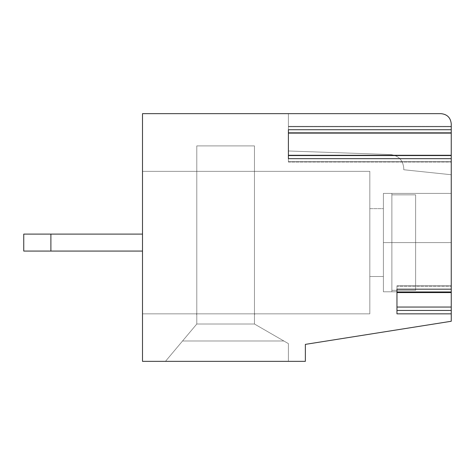 <?xml version="1.0" encoding="UTF-8"?>
<svg xmlns="http://www.w3.org/2000/svg" width="475" height="475" viewBox="0 0 475 475"><rect width="100%" height="100%" fill="white"/><g stroke="black" fill="none" stroke-linecap="round" stroke-linejoin="round"><path stroke-width="0.36" stroke-dasharray="2.38 1.78" d="M415.625 290.332L415.625 242.588L451.25 242.588L451.25 291.787L391.875 291.787L391.875 290.332L415.625 290.332L391.875 290.332L391.875 194.845L415.625 194.845L415.625 290.332L415.625 194.845L415.625 290.332L415.625 194.845L391.875 194.845L391.875 291.787L391.875 193.39L391.875 194.845L391.875 193.39L451.25 193.39L451.25 242.588L415.625 242.588L415.625 194.845L415.625 290.332L415.625 194.845L391.875 194.845L391.875 290.332L415.625 290.332L391.875 290.332L391.875 193.39L391.875 291.787L451.25 291.787L451.25 123.838C450.603 117.699 447.213 114.309 441.073 113.662L288.39 113.662L288.39 150.985L390.652 154.553L288.39 150.985L288.39 113.662L142.5 113.662L142.5 234.11L23.75 234.11L23.75 251.073L142.5 251.073L142.5 234.11L142.5 361.338L165.472 361.338L196.787 324.015L254.463 324.015L283.848 340.985L182.548 340.985L283.848 340.985L288.39 343.609L288.39 361.338L165.472 361.338L288.39 361.338L288.39 343.609L288.39 361.338L305.36 361.338L305.36 344.375L451.25 321.266L451.25 291.787L451.25 321.266L305.36 344.375L305.36 361.338L288.39 361.338L288.39 343.609L254.463 324.015L288.39 343.609L254.463 324.015L196.787 324.015L196.787 314.177L196.787 324.015L165.472 361.338L196.787 324.015L196.787 314.177L196.448 313.838L254.802 313.838L254.463 314.177L254.463 324.015L254.463 314.177L254.802 313.838L196.448 313.838L196.787 313.838L196.787 145.89L196.787 313.838L196.787 145.89L254.463 145.89L196.787 145.89L254.463 145.89L254.463 313.838L196.787 313.838L254.463 313.838L254.463 145.89L254.463 313.838L254.802 313.838L254.463 314.177L254.463 324.015L254.463 314.177L254.802 314.177L254.463 313.838L254.463 145.89L196.787 145.89L196.787 313.838L196.448 313.838L196.787 314.177L196.448 314.177L196.787 314.177L196.787 324.015L165.472 361.338L142.5 361.338L142.5 251.073L23.75 251.073L23.75 234.11L142.5 234.11L142.5 113.662L441.073 113.662C447.213 114.309 450.603 117.699 451.25 123.838L451.25 174.735L403.75 169.741L451.25 174.735L403.75 169.741L403.75 168.114C402.954 160.146 398.59 155.622 390.652 154.553L288.39 150.985L288.39 113.662L288.39 150.985L390.652 154.553C398.59 155.622 402.954 160.146 403.75 168.114C402.954 160.146 398.59 155.622 390.652 154.553C398.59 155.622 402.954 160.146 403.75 168.114L403.75 169.741L451.25 174.735L451.25 193.39L391.875 193.39L451.25 193.39L451.25 291.787L383.39 291.787L383.39 242.588L451.25 242.588L383.39 242.588L383.39 193.39L451.25 193.39L451.25 174.735L403.75 169.741L403.75 168.114C402.954 160.146 398.59 155.622 390.652 154.553L288.39 150.985L288.39 113.662L142.5 113.662L142.5 171.338L369.823 171.338L369.823 208.662L383.39 208.662L383.39 291.787L383.39 208.662L383.39 276.515L369.823 276.515L369.823 208.662L369.823 313.838L369.823 171.338L142.5 171.338L142.5 313.838L369.823 313.838L196.448 313.838L196.448 314.177L196.448 313.838L142.5 313.838L142.5 361.338L165.472 361.338L196.787 324.015L196.787 314.177L196.448 314.177L196.787 314.177L196.787 324.015L165.472 361.338L288.39 361.338L288.39 343.609L288.39 361.338L305.36 361.338L305.36 344.375L451.25 321.266L305.36 344.375L305.36 361.338L142.5 361.338L142.5 113.662L288.39 113.662L288.39 150.985L390.652 154.553C398.59 155.622 402.954 160.146 403.75 168.114L403.75 169.741L451.25 174.735L451.25 321.266L451.25 174.735L403.75 169.741L403.75 168.114C402.954 160.146 398.59 155.622 390.652 154.553L288.39 150.985L288.39 113.662L142.5 113.662L142.5 251.073L23.75 251.073L23.75 234.11L23.75 251.073L23.75 234.11L50.89 234.11L50.89 251.073L50.89 234.11L142.5 234.11L23.75 234.11L142.5 234.11L23.75 234.11L23.75 251.073L142.5 251.073L23.75 251.073L142.5 251.073L142.5 361.338L165.472 361.338L196.787 324.015L254.463 324.015L288.39 343.609L254.463 324.015L254.463 314.177L254.463 324.015L283.848 340.985L182.548 340.985L283.848 340.985L288.39 343.609L288.39 361.338L165.472 361.338L288.39 361.338L288.39 343.609L283.848 340.985L182.548 340.985L165.472 361.338L196.787 324.015L196.787 314.177L196.448 313.838L196.448 314.177L196.448 313.838L254.802 313.838L254.463 314.177L254.802 314.177L254.802 313.838L254.463 314.177L254.463 324.015L196.787 324.015L165.472 361.338L196.787 324.015L182.548 340.985L283.848 340.985L288.39 343.609L254.463 324.015L254.463 314.177L254.463 324.015L283.848 340.985L254.463 324.015L196.787 324.015L254.463 324.015L254.463 314.177L254.802 313.838L196.448 313.838L196.787 314.177L196.787 324.015L196.787 314.177L196.448 313.838L254.802 313.838L254.802 314.177L254.463 314.177L254.802 314.177L254.463 313.838L254.463 145.89L196.787 145.89L196.787 313.838L196.787 145.89L196.787 313.838L254.463 313.838L254.463 145.89L196.787 145.89L254.463 145.89L254.463 313.838L196.448 313.838L196.787 314.177L196.787 324.015L196.787 314.177L196.448 314.177L196.787 313.838L196.787 145.89L254.463 145.89L254.463 313.838L254.802 313.838L254.463 314.177L254.463 324.015L288.39 343.609L288.39 361.338L288.39 343.609L288.39 361.338L305.36 361.338L305.36 344.375L451.25 321.266L451.25 291.787L391.875 291.787L391.875 193.39L391.875 291.787L391.875 290.332L391.875 291.787L451.25 291.787L451.25 193.39L391.875 193.39L391.875 194.845L415.625 194.845L415.625 290.332M396.963 292.119L451.25 292.119L451.25 292.57L451.25 289.18L396.963 289.18L396.963 286.241L396.963 292.119L451.25 292.119L396.963 292.119L396.963 292.57L396.963 285.79L396.963 307.052L396.963 289.18L451.25 289.18L451.25 286.241L396.963 286.241L451.25 286.241L451.25 292.57L451.25 286.241L451.25 292.119L451.25 286.241L396.963 286.241L396.963 292.119L396.963 286.241L451.25 286.241L451.25 285.79L451.25 289.18L451.25 158.68L288.39 158.68L288.39 161.613L288.39 155.741L451.25 155.741L451.25 161.613L288.39 161.613L451.25 161.613L451.25 162.07L451.25 155.283L451.25 155.741L288.39 155.741L288.39 155.283L288.39 158.68L451.25 158.68L451.25 155.741L451.25 161.613L288.39 161.613L288.39 129.717L451.25 129.717L451.25 126.778L288.39 126.778L288.39 126.32L288.39 158.68L451.25 158.68L451.25 161.613L451.25 129.717L288.39 129.717L288.39 132.656L288.39 126.778L451.25 126.778L451.25 132.656L288.39 132.656L451.25 132.656L451.25 133.107L451.25 123.838C450.603 117.699 447.213 114.309 441.073 113.662L288.39 113.662L288.39 150.985L390.652 154.553C398.59 155.622 402.954 160.146 403.75 168.114L403.75 169.741L451.25 174.735L451.25 193.39L383.39 193.39L383.39 208.662L369.823 208.662L369.823 171.338L369.823 313.838L142.5 313.838L142.5 171.338L369.823 171.338L142.5 171.338L142.5 113.662L288.39 113.662L142.5 113.662L142.5 171.338L369.823 171.338L369.823 208.662L383.39 208.662L383.39 193.39L451.25 193.39L451.25 174.735L403.75 169.741L403.75 168.114C402.954 160.146 398.59 155.622 390.652 154.553L288.39 150.985L288.39 113.662L288.39 150.985L390.652 154.553C398.59 155.622 402.954 160.146 403.75 168.114L403.75 169.741L451.25 174.735L451.25 123.838L451.25 193.39L383.39 193.39L383.39 291.787L451.25 291.787L451.25 321.266L305.36 344.375L305.36 361.338L288.39 361.338L288.39 343.609L254.463 324.015L254.463 314.177L254.802 313.838L369.823 313.838L369.823 276.515L383.39 276.515L383.39 291.787L383.39 276.515L369.823 276.515L369.823 313.838L254.802 313.838L254.463 314.177L254.463 324.015L288.39 343.609L288.39 361.338L305.36 361.338L305.36 344.375L451.25 321.266L451.25 291.787L383.39 291.787L451.25 291.787L451.25 193.39L451.25 321.266L451.25 310.448L396.963 310.448L396.963 289.18L451.25 289.18L451.25 292.119L396.963 292.119L396.963 289.18L451.25 289.18L451.25 307.052L451.25 289.18L396.963 289.18L396.963 286.241L396.963 307.052L451.25 307.052L451.25 310.448L451.25 307.052L396.963 307.052L396.963 289.18L396.963 313.838L396.963 310.448L451.25 310.448L396.963 310.448L451.25 310.448L396.963 310.448L396.963 307.052L396.963 313.838L451.25 313.838L396.963 313.838M451.25 126.32L451.25 126.778L288.39 126.778L288.39 132.656L451.25 132.656L451.25 126.32L288.39 126.32L451.25 126.32M288.39 162.07L288.39 161.613L288.39 162.07L451.25 162.07L288.39 162.07M288.39 133.107L288.39 126.778L288.39 133.107L451.25 133.107M288.39 155.741L288.39 126.778L288.39 161.613L451.25 161.613L451.25 155.741L288.39 155.741L288.39 161.613L288.39 155.741L288.39 158.68L288.39 155.741L451.25 155.741L451.25 155.283L451.25 158.68L451.25 155.741L451.25 158.68L288.39 158.68L451.25 158.68L451.25 289.18L396.963 289.18M165.472 361.338L142.5 361.338L142.5 313.838L196.448 313.838L196.787 314.177L196.787 324.015L165.472 361.338L196.787 324.015L196.787 314.177L196.448 313.838L142.5 313.838L142.5 361.338L165.472 361.338L182.548 340.985L283.848 340.985L254.463 324.015L254.463 314.177L254.463 324.015L196.787 324.015L165.472 361.338L288.39 361.338L288.39 343.609L288.39 361.338L288.39 343.609L283.848 340.985L182.548 340.985L165.472 361.338L142.5 361.338L142.5 113.662L142.5 361.338L305.36 361.338L305.36 344.375L305.36 361.338L165.472 361.338M196.448 314.177L196.787 314.177L196.448 314.177L196.448 313.838L196.787 314.177L196.787 324.015L196.787 314.177L196.787 324.015L254.463 324.015L288.39 343.609L254.463 324.015L254.463 314.177L254.802 313.838L254.802 314.177L254.463 314.177L254.802 313.838L196.448 313.838L196.448 314.177M396.963 310.448L451.25 310.448L451.25 321.266L305.36 344.375L451.25 321.266L305.36 344.375L305.36 361.338L142.5 361.338L142.5 113.662L288.39 113.662L288.39 150.985L390.652 154.553L288.39 150.985L288.39 113.662L441.073 113.662C447.213 114.309 450.603 117.699 451.25 123.838C450.603 117.699 447.213 114.309 441.073 113.662L142.5 113.662L441.073 113.662C447.213 114.309 450.603 117.699 451.25 123.838L451.25 132.656L288.39 132.656M390.652 154.553C398.59 155.622 402.954 160.146 403.75 168.114C402.954 160.146 398.59 155.622 390.652 154.553M288.39 129.717L451.25 129.717L288.39 129.717L288.39 126.778L451.25 126.778L451.25 129.717L288.39 129.717L288.39 158.68L288.39 129.717L451.25 129.717L451.25 158.68L288.39 158.68M403.75 169.741L451.25 174.735L403.75 169.741L403.75 168.114L403.75 169.741M383.39 208.662L383.39 291.787L383.39 193.39L383.39 208.662L369.823 208.662L369.823 276.515L383.39 276.515L383.39 208.662M142.5 313.838L369.823 313.838L142.5 313.838L369.823 313.838L369.823 171.338L142.5 171.338L369.823 171.338L142.5 171.338L142.5 313.838M369.823 276.515L369.823 171.338L369.823 276.515M451.25 285.79L396.963 285.79L451.25 285.79M451.25 292.57L396.963 292.57M451.25 155.283L288.39 155.283"/><path stroke-width="0.71" d="M305.36 344.375L305.36 361.338L305.36 344.375L451.25 321.266L305.36 344.375M288.39 132.656L288.39 129.717L451.25 129.717L451.25 123.838C450.603 117.699 447.213 114.309 441.073 113.662C447.213 114.309 450.603 117.699 451.25 123.838L451.25 132.656L451.25 129.717L288.39 129.717L288.39 158.68L451.25 158.68L451.25 292.119L451.25 289.18L396.963 289.18L396.963 313.838L396.963 310.448L451.25 310.448L396.963 310.448M396.963 292.119L396.963 289.18L451.25 289.18L451.25 155.741L451.25 158.68L288.39 158.68L288.39 155.741M396.963 313.838L451.25 313.838L451.25 307.052L396.963 307.052L451.25 307.052L451.25 292.57L451.25 321.266L451.25 313.838L396.963 313.838L396.963 289.18M451.25 155.283L451.25 133.107L451.25 155.283L288.39 155.283M288.39 158.68L288.39 129.717M441.073 113.662L142.5 113.662L142.5 361.338L305.36 361.338L142.5 361.338L142.5 113.662L441.073 113.662M23.75 234.11L142.5 234.11L23.75 234.11L23.75 251.073L50.89 251.073L50.89 234.11L50.89 251.073L142.5 251.073L23.75 251.073L23.75 234.11M451.25 292.57L396.963 292.57M451.25 133.107L288.39 133.107"/></g></svg>
